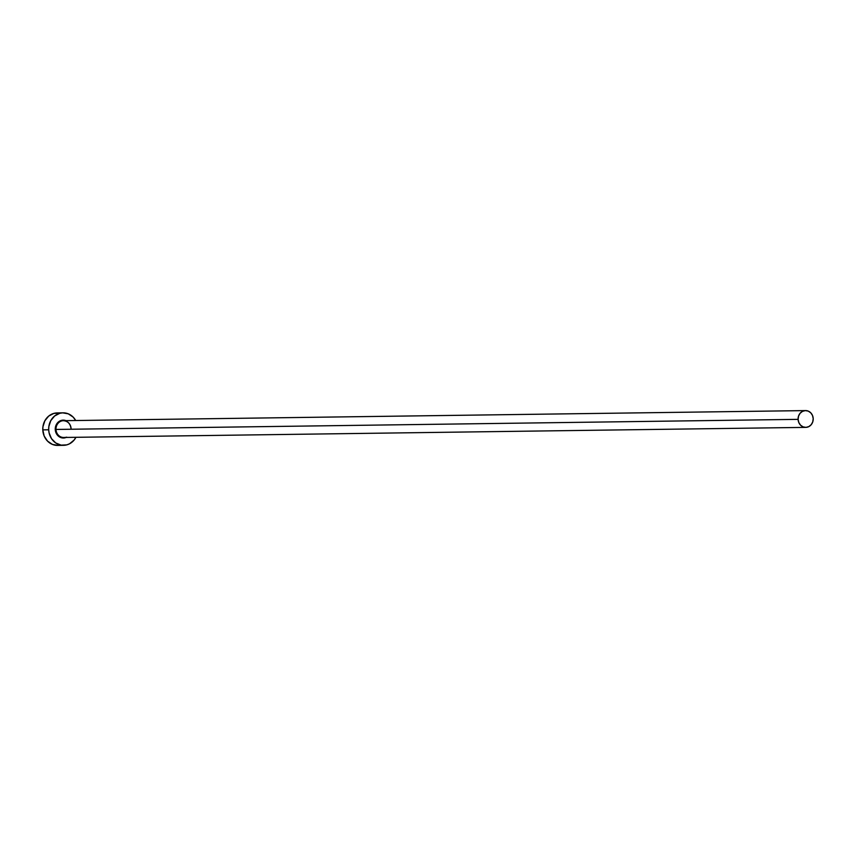 <?xml version="1.0" encoding="UTF-8"?>
<svg xmlns="http://www.w3.org/2000/svg" width="856" height="856" viewBox="0 0 856 856"><rect width="100%" height="100%" fill="white"/><g stroke="black" fill="none" stroke-linecap="round" stroke-linejoin="round"><path stroke-width="1.28" d="M66.18 437.437A8.934 8.046 -90.8 0 1 55.266 429.477L55.993 429.445A8.389 7.554 89.2 0 0 63.708 437.47M71.091 428.717A8.389 7.554 89.2 0 0 63.376 420.692A8.389 7.554 89.2 0 0 55.993 429.445L798.102 419.354A8.389 7.554 -90.8 0 1 805.539 410.591A8.389 7.554 -90.8 0 1 813.2 418.616A8.389 7.554 -90.8 0 1 805.764 427.379A8.389 7.554 -90.8 0 1 798.102 419.354L55.993 429.445A8.389 7.554 89.2 0 0 63.654 437.47L805.764 427.379M63.077 412.838L57.192 412.924A16.243 14.627 89.2 0 0 42.8 429.873L48.696 429.798A16.243 14.627 -90.8 0 1 63.077 412.838A16.243 14.627 -90.8 0 1 75.713 420.521L73.156 417.107L68.266 413.823L62.627 412.849L59.781 413.298L54.623 415.984L50.772 420.66L48.835 426.609L48.696 429.798L42.8 429.873A16.243 14.627 89.2 0 0 57.63 445.409L63.526 445.323A16.243 14.627 -90.8 0 1 48.696 429.798L49.102 432.943L51.531 438.689L55.747 442.969L61.118 445.141L66.822 444.863L69.518 443.804L74.119 440.059L75.938 437.309A16.243 14.627 -90.8 0 1 63.526 445.323M66.725 437.181L62.103 437.919L59.15 436.721L56.828 434.367L55.266 429.477L56.41 424.448L58.529 421.88L61.365 420.403L66.03 420.692M59.599 413.106L53.896 413.384L48.728 416.059L44.887 420.735L42.95 426.695L42.8 429.873L44.17 436.025L47.562 441.14L52.451 444.425L58.09 445.398M798.102 419.354L798.808 422.532L800.563 425.175L803.088 426.877L805.999 427.369L808.867 426.588L811.242 424.651L812.761 421.858L813.2 418.616L812.494 415.438L810.739 412.795L808.214 411.094L805.303 410.602L802.436 411.383L800.06 413.32L798.541 416.112L798.102 419.354M71.037 428.717C70.406 423.752 67.87 421.077 63.419 420.692A8.389 7.554 89.2 0 0 55.993 429.445L55.266 429.477A8.934 8.046 -90.8 0 1 65.944 420.649M63.419 420.692L805.539 410.591"/></g></svg>
